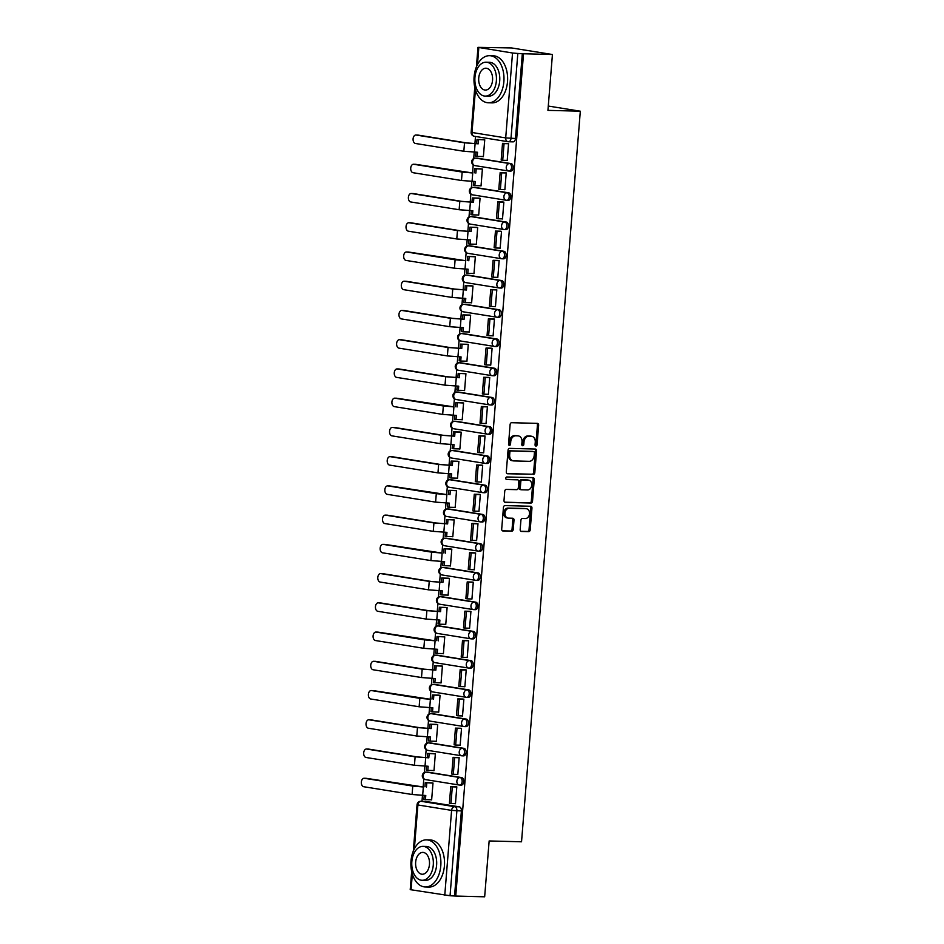 <?xml version="1.0" encoding="UTF-8"?>
<svg xmlns="http://www.w3.org/2000/svg" width="944" height="944" viewBox="0 0 944 944"><rect width="100%" height="100%" fill="white"/><g stroke="black" fill="none" stroke-linecap="round" stroke-linejoin="round"><path stroke-width="1.42" d="M535.956 446.064A1.298 0.991 99.1 0 0 537.053 444.801L538.635 425.248A1.853 1.416 99.1 0 0 537.348 423.372L511.683 422.711A1.853 1.416 99.1 0 0 510.114 424.517L508.545 444.058A1.298 0.991 99.1 0 0 510.539 444.117L510.739 441.58A5.924 4.543 99.1 0 1 515.778 435.809L517.914 435.868A5.924 4.543 99.1 0 1 518.386 435.916A5.924 4.543 99.1 0 1 522.008 441.875L521.796 444.4A1.298 0.991 99.1 0 0 523.802 444.459L524.003 441.922A5.924 4.543 99.1 0 1 529.041 436.152L531.177 436.211A5.924 4.543 99.1 0 1 531.637 436.258A5.924 4.543 99.1 0 1 535.26 442.217L535.059 444.742A1.298 0.991 99.1 0 0 535.956 446.064M535.295 445.698A1.298 0.991 99.1 0 0 535.862 444.6L537.443 425.06A1.853 1.416 99.1 0 0 536.735 423.36M508.781 445.013A1.298 0.991 99.1 0 0 509.347 443.916L509.548 441.391L510.739 441.58M522.044 445.356A1.298 0.991 99.1 0 0 522.61 444.258L522.811 441.733L524.003 441.922M459.87 785.054L461.061 785.089A3.764 2.395 -88.5 0 0 461.262 785.101A3.764 2.395 -88.5 0 0 463.752 781.561A3.764 2.395 -88.5 0 0 461.663 777.585L427.962 772.168A3.764 2.395 -88.5 0 0 427.75 772.145A3.764 2.395 -88.5 0 0 427.549 772.157M462.218 755.814L463.41 755.849A3.764 2.395 -88.5 0 0 463.61 755.873A3.764 2.395 -88.5 0 0 466.1 752.321A3.764 2.395 -88.5 0 0 464.011 748.356L430.311 742.928A3.764 2.395 -88.5 0 0 430.11 742.916A3.764 2.395 -88.5 0 0 429.898 742.916M464.578 726.585L465.77 726.609A3.764 2.395 -88.5 0 0 465.97 726.632A3.764 2.395 -88.5 0 0 468.46 723.08A3.764 2.395 -88.5 0 0 466.371 719.116L432.671 713.688A3.764 2.395 -88.5 0 0 432.458 713.676A3.764 2.395 -88.5 0 0 432.258 713.676M466.926 697.345L468.118 697.368A3.764 2.395 -88.5 0 0 468.318 697.392A3.764 2.395 -88.5 0 0 470.808 693.852A3.764 2.395 -88.5 0 0 468.72 689.875L435.019 684.459A3.764 2.395 -88.5 0 0 434.818 684.435A3.764 2.395 -88.5 0 0 434.606 684.447M469.286 668.104L470.466 668.14A3.764 2.395 -88.5 0 0 470.678 668.151A3.764 2.395 -88.5 0 0 473.168 664.611A3.764 2.395 -88.5 0 0 471.068 660.635L437.367 655.219A3.764 2.395 -88.5 0 0 437.166 655.195A3.764 2.395 -88.5 0 0 436.966 655.207M471.634 638.864L472.826 638.899A3.764 2.395 -88.5 0 0 473.027 638.911A3.764 2.395 -88.5 0 0 475.516 635.371A3.764 2.395 -88.5 0 0 473.428 631.394L439.727 625.978A3.764 2.395 -88.5 0 0 439.515 625.955A3.764 2.395 -88.5 0 0 439.314 625.966M473.982 609.623L475.174 609.659A3.764 2.395 -88.5 0 0 475.375 609.682A3.764 2.395 -88.5 0 0 477.865 606.131A3.764 2.395 -88.5 0 0 475.776 602.166L442.075 596.738A3.764 2.395 -88.5 0 0 441.875 596.714A3.764 2.395 -88.5 0 0 441.662 596.726M476.342 580.395L477.522 580.418A3.764 2.395 -88.5 0 0 477.735 580.442A3.764 2.395 -88.5 0 0 480.225 576.89A3.764 2.395 -88.5 0 0 478.124 572.925L444.423 567.497A3.764 2.395 -88.5 0 0 444.223 567.486A3.764 2.395 -88.5 0 0 444.022 567.486M478.691 551.154L479.882 551.178A3.764 2.395 -88.5 0 0 480.083 551.202A3.764 2.395 -88.5 0 0 482.573 547.662A3.764 2.395 -88.5 0 0 480.484 543.685L446.783 538.257A3.764 2.395 -88.5 0 0 446.571 538.245A3.764 2.395 -88.5 0 0 446.37 538.257M481.039 521.914L482.231 521.949A3.764 2.395 -88.5 0 0 482.431 521.961A3.764 2.395 -88.5 0 0 484.921 518.421A3.764 2.395 -88.5 0 0 482.832 514.445L449.132 509.028A3.764 2.395 -88.5 0 0 448.931 509.005A3.764 2.395 -88.5 0 0 448.719 509.017M483.399 492.674L484.579 492.709A3.764 2.395 -88.5 0 0 484.791 492.721A3.764 2.395 -88.5 0 0 487.281 489.181A3.764 2.395 -88.5 0 0 485.192 485.204L451.48 479.788A3.764 2.395 -88.5 0 0 451.279 479.764A3.764 2.395 -88.5 0 0 451.079 479.776M485.747 463.433L486.939 463.469A3.764 2.395 -88.5 0 0 487.139 463.492A3.764 2.395 -88.5 0 0 489.629 459.94A3.764 2.395 -88.5 0 0 487.541 455.976L453.84 450.548A3.764 2.395 -88.5 0 0 453.627 450.524A3.764 2.395 -88.5 0 0 453.427 450.536M488.095 434.193L489.287 434.228A3.764 2.395 -88.5 0 0 489.488 434.252A3.764 2.395 -88.5 0 0 491.977 430.7A3.764 2.395 -88.5 0 0 489.889 426.735L456.188 421.307A3.764 2.395 -88.5 0 0 455.987 421.295A3.764 2.395 -88.5 0 0 455.775 421.295M490.455 404.964L491.635 404.988A3.764 2.395 -88.5 0 0 491.848 405.011A3.764 2.395 -88.5 0 0 494.337 401.46A3.764 2.395 -88.5 0 0 492.249 397.495L458.536 392.067A3.764 2.395 -88.5 0 0 458.336 392.055A3.764 2.395 -88.5 0 0 458.135 392.067M492.803 375.724L493.995 375.747A3.764 2.395 -88.5 0 0 494.196 375.771A3.764 2.395 -88.5 0 0 496.686 372.231A3.764 2.395 -88.5 0 0 494.597 368.254L460.896 362.838A3.764 2.395 -88.5 0 0 460.696 362.815A3.764 2.395 -88.5 0 0 460.483 362.826M495.152 346.483L496.343 346.519A3.764 2.395 -88.5 0 0 496.556 346.531A3.764 2.395 -88.5 0 0 499.046 342.991A3.764 2.395 -88.5 0 0 496.945 339.014L463.244 333.598A3.764 2.395 -88.5 0 0 463.044 333.574A3.764 2.395 -88.5 0 0 462.831 333.586M497.512 317.243L498.703 317.278A3.764 2.395 -88.5 0 0 498.904 317.29A3.764 2.395 -88.5 0 0 501.394 313.75A3.764 2.395 -88.5 0 0 499.305 309.785L465.604 304.357A3.764 2.395 -88.5 0 0 465.392 304.334A3.764 2.395 -88.5 0 0 465.191 304.346M499.86 288.003L501.052 288.038A3.764 2.395 -88.5 0 0 501.252 288.062A3.764 2.395 -88.5 0 0 503.742 284.51A3.764 2.395 -88.5 0 0 501.653 280.545L467.953 275.117A3.764 2.395 -88.5 0 0 467.752 275.105A3.764 2.395 -88.5 0 0 467.54 275.105M502.22 258.774L503.4 258.798A3.764 2.395 -88.5 0 0 503.612 258.821A3.764 2.395 -88.5 0 0 506.102 255.269A3.764 2.395 -88.5 0 0 504.002 251.305L470.301 245.877A3.764 2.395 -88.5 0 0 470.1 245.865A3.764 2.395 -88.5 0 0 469.9 245.877M504.568 229.534L505.76 229.557A3.764 2.395 -88.5 0 0 505.96 229.581A3.764 2.395 -88.5 0 0 508.45 226.041A3.764 2.395 -88.5 0 0 506.362 222.064L472.661 216.648A3.764 2.395 -88.5 0 0 472.448 216.624A3.764 2.395 -88.5 0 0 472.248 216.636M506.916 200.293L508.108 200.329A3.764 2.395 -88.5 0 0 508.309 200.34A3.764 2.395 -88.5 0 0 510.798 196.8A3.764 2.395 -88.5 0 0 508.71 192.824L475.009 187.408A3.764 2.395 -88.5 0 0 474.808 187.384A3.764 2.395 -88.5 0 0 474.596 187.396M509.276 171.053L510.456 171.088A3.764 2.395 -88.5 0 0 510.669 171.1A3.764 2.395 -88.5 0 0 513.158 167.56A3.764 2.395 -88.5 0 0 511.058 163.595L477.357 158.167A3.764 2.395 -88.5 0 0 477.157 158.144A3.764 2.395 -88.5 0 0 476.956 158.155M520.168 529.572A1.853 1.416 99.1 0 0 521.442 531.448L528.64 531.637A1.853 1.416 99.1 0 0 530.209 529.832L531.956 508.132A1.853 1.416 99.1 0 0 530.681 506.255L505.016 505.595A1.853 1.416 99.1 0 0 503.447 507.388L501.701 529.1A1.853 1.416 99.1 0 0 502.975 530.976L511.672 531.201A1.853 1.416 99.1 0 0 513.253 529.395L513.996 520.109A1.853 1.416 99.1 0 0 512.722 518.232L508.403 518.126A4.944 3.8 99.1 0 1 508.014 518.079A4.944 3.8 99.1 0 1 505.016 512.852A4.944 3.8 99.1 0 1 509.194 508.273L526.091 508.71A4.944 3.8 99.1 0 1 526.481 508.745A4.944 3.8 99.1 0 1 529.49 513.984A4.944 3.8 99.1 0 1 525.301 518.551L522.48 518.48A1.853 1.416 99.1 0 0 520.911 520.286L520.168 529.572M475.434 89.833L472 132.49L505.701 137.907L512.533 53.006L477.983 47.353L511.577 47.943L552.429 54.516L547.933 110.365L580.324 111.203L521.536 841.788L489.145 840.951L484.661 896.8L455.751 896.057L523.519 53.773L517.819 53.466L510.999 138.367A3.764 2.395 91.5 0 1 508.509 141.753A3.764 2.395 91.5 0 1 508.309 141.73A3.764 2.891 99.1 0 1 508.014 141.706A3.764 3.764 0 0 0 508.509 141.753L513.017 141.871A3.764 2.395 91.5 0 1 512.816 141.848L508.722 141.742M552.429 54.516L523.519 53.773M533.242 474.431A1.853 1.416 99.1 0 0 534.823 472.625L536.57 450.913A1.853 1.416 99.1 0 0 535.283 449.037L509.618 448.376A1.853 1.416 99.1 0 0 508.049 450.182L506.303 471.882A1.853 1.416 99.1 0 0 507.577 473.758L532.05 474.23A1.853 1.416 99.1 0 0 533.631 472.437L535.378 450.725A1.853 1.416 99.1 0 0 534.67 449.025M534.269 479.517L532.522 501.229A1.853 1.416 99.1 0 1 530.941 503.034L505.276 502.373A1.853 1.416 99.1 0 1 504.002 500.497L504.745 491.199A1.853 1.416 99.1 0 1 506.326 489.405L516.734 489.665A1.853 1.416 99.1 0 0 518.303 487.871L518.799 481.7A1.853 1.416 99.1 0 0 517.524 479.823L506.692 479.552A1.298 0.991 99.1 0 1 506.893 476.968L532.982 477.64A1.853 1.416 99.1 0 1 534.269 479.517L533.077 479.328L531.33 501.04L532.522 501.229M425.201 801.397A3.764 2.395 91.5 0 1 425.402 801.385A3.764 2.395 91.5 0 1 425.602 801.409L459.315 806.825L454.807 806.707A3.764 2.395 91.5 0 1 456.884 810.849L450.052 895.75L410.215 889.637L411.678 871.465M475.493 136.467L474.915 143.535M474.23 152.173L473.711 158.533M473.204 164.893L472.566 172.776M471.87 181.413L471.363 187.773M470.844 194.134L470.218 202.004M469.522 210.654L469.003 217.014M468.495 223.362L467.858 231.245M467.162 239.894L466.655 246.254M466.147 252.603L465.51 260.485M464.814 269.123L464.306 275.495M463.787 281.843L463.162 289.725M462.466 298.363L461.946 304.723M461.439 311.083L460.802 318.966M460.106 327.603L459.598 333.964M459.091 340.324L458.454 348.194M457.757 356.844L457.25 363.204M456.731 369.552L456.105 377.435M455.409 386.084L454.89 392.444M454.383 398.793L453.745 406.675M453.049 415.313L452.542 421.685M452.034 428.033L451.397 435.916M450.701 444.553L450.194 450.913M449.674 457.274L449.037 465.156M448.353 473.794L447.834 480.154M447.326 486.514L446.689 494.385M445.993 503.034L445.485 509.394M444.966 515.743L444.341 523.625M443.645 532.274L443.125 538.635M442.618 544.983L441.981 552.865M441.285 561.503L440.777 567.875M440.27 574.223L439.633 582.106M438.936 590.743L438.429 597.104M437.91 603.464L437.284 611.346M436.588 619.984L436.069 626.344M435.562 632.704L434.924 640.575M434.228 649.224L433.721 655.584M433.213 661.933L432.576 669.815M431.88 678.465L431.373 684.825M430.853 691.173L430.228 699.056M429.532 707.693L429.013 714.065M428.505 720.414L427.868 728.296M427.172 736.934L426.664 743.294M426.157 749.654L425.52 757.536M424.824 766.174L424.316 772.534M423.797 778.894L423.172 786.765M422.475 795.414L421.992 801.303M455.751 896.057L450.052 895.75M512.533 53.006L517.819 53.466M482.455 156.515L483.387 156.669L484.744 139.806L482.95 139.606M506.515 160.386L507.211 160.504L508.568 143.63L506.775 143.476M504.167 189.626L504.863 189.744L506.22 172.87L504.415 172.705M480.107 185.756L481.039 185.909L482.396 169.035L480.602 168.846M501.807 218.866L502.503 218.973L503.86 202.11L502.066 201.945M477.758 214.996L478.691 215.149L480.048 198.275L478.254 198.087M499.459 248.107L500.155 248.213L501.512 231.351L499.718 231.186M475.398 244.236L476.331 244.39L477.688 227.516L475.894 227.327M497.11 277.347L497.807 277.453L499.164 260.591L497.358 260.426M473.05 273.477L473.982 273.618L475.339 256.756L473.546 256.556M494.75 306.576L495.447 306.694L496.804 289.82L495.01 289.666M470.702 302.705L471.634 302.859L472.991 285.997L471.198 285.796M492.402 335.816L493.098 335.934L494.455 319.06L492.662 318.895M468.342 331.946L469.274 332.099L470.631 315.225L468.838 315.036M490.054 365.057L490.738 365.163L492.095 348.301L490.302 348.135M465.994 361.186L466.926 361.34L468.283 344.466L466.489 344.277M487.694 394.297L488.39 394.403L489.747 377.541L487.954 377.376M463.634 390.427L464.578 390.58L465.935 373.706L464.141 373.517M485.346 423.537L486.042 423.644L487.399 406.781L485.594 406.616M461.286 419.667L462.218 419.809L463.575 402.946L461.781 402.746M482.986 452.766L483.682 452.884L485.039 436.01L483.245 435.857M458.937 448.896L459.87 449.049L461.227 432.187L459.433 431.986M480.638 482.006L481.334 482.124L482.691 465.25L480.897 465.085M456.577 478.136L457.521 478.289L458.878 461.415L457.085 461.227M478.289 511.247L478.986 511.353L480.343 494.491L478.537 494.326M454.229 507.376L455.161 507.53L456.518 490.656L454.725 490.467M475.929 540.487L476.626 540.593L477.983 523.731L476.189 523.566M451.881 536.617L452.813 536.77L454.17 519.896L452.377 519.707M473.581 569.728L474.277 569.834L475.634 552.972L473.841 552.806M449.521 565.857L450.453 565.999L451.81 549.137L450.017 548.936M471.233 598.956L471.929 599.074L473.286 582.2L471.481 582.047M447.173 595.086L448.105 595.239L449.462 578.377L447.668 578.176M468.873 628.197L469.569 628.315L470.926 611.441L469.133 611.287M444.825 624.326L445.757 624.48L447.114 607.606L445.32 607.417M466.525 657.437L467.221 657.555L468.578 640.681L466.784 640.516M442.465 653.567L443.397 653.72L444.754 636.846L442.96 636.657M464.177 686.677L464.861 686.784L466.218 669.921L464.424 669.756M440.116 682.807L441.049 682.96L442.406 666.086L440.612 665.898M461.817 715.918L462.513 716.024L463.87 699.162L462.076 698.997M437.768 712.047L438.7 712.189L440.057 695.327L438.264 695.126M459.468 745.146L460.165 745.264L461.522 728.39L459.728 728.237M435.408 741.276L436.34 741.429L437.697 724.567L435.904 724.367M457.108 774.387L457.805 774.505L459.162 757.631L457.368 757.477M433.06 770.516L433.992 770.67L435.349 753.796L433.556 753.607M454.76 803.627L455.456 803.745L456.813 786.871L455.02 786.706M430.7 799.757L431.644 799.91L433.001 783.036L431.207 782.847M580.324 111.203L548.275 106.047M454.56 895.868L461.392 810.955A3.764 2.395 -88.5 0 0 459.315 806.825M522.327 53.584L515.495 138.485A3.764 2.395 91.5 0 1 513.017 141.871M531.637 436.258L530.445 436.057A5.924 4.543 99.1 0 0 529.985 436.022L531.177 436.211M522.811 441.733A5.924 4.543 99.1 0 1 527.849 435.963L529.985 436.022M518.386 435.916L517.194 435.715A5.924 4.543 99.1 0 0 516.722 435.68L517.914 435.868M509.548 441.391A5.924 4.543 99.1 0 1 514.586 435.621L516.722 435.68M507.011 473.593L532.05 474.23M534.41 452.884A1.298 0.991 99.1 0 0 533.513 451.574L510.987 450.996A1.298 0.991 99.1 0 0 509.878 452.259L509.666 454.925A5.924 4.543 99.1 0 0 513.288 460.884A5.924 4.543 99.1 0 0 513.76 460.92L529.159 461.321A5.924 4.543 99.1 0 0 534.186 455.551L534.41 452.884M532.522 451.409A1.298 0.991 99.1 0 0 532.322 451.385L533.513 451.574M513.288 460.884L512.096 460.696A5.924 4.543 99.1 0 1 508.474 454.725L508.686 452.058A1.298 0.991 99.1 0 1 509.795 450.795L532.322 451.385M504.71 502.196L529.749 502.845A1.853 1.416 99.1 0 0 531.33 501.04M516.616 479.682A1.853 1.416 99.1 0 0 516.333 479.635L506.22 479.375M527.531 489.948A4.944 3.8 99.1 0 0 531.72 485.381A4.944 3.8 99.1 0 0 528.711 480.142A4.944 3.8 99.1 0 0 528.321 480.107L522.374 479.953A1.853 1.416 99.1 0 0 520.793 481.759L520.297 487.918A1.853 1.416 99.1 0 0 521.584 489.794L527.531 489.948M527.908 480.036A4.944 3.8 99.1 0 0 527.519 479.953A4.944 3.8 99.1 0 0 527.13 479.918L528.321 480.107M521.289 489.747L520.392 489.606A1.853 1.416 99.1 0 1 519.106 487.729L519.601 481.558A1.853 1.416 99.1 0 1 521.182 479.764L527.13 479.918M533.077 479.328A1.853 1.416 99.1 0 0 532.369 477.629M525.678 508.651A4.944 3.8 99.1 0 0 525.289 508.556A4.944 3.8 99.1 0 0 524.899 508.521L526.091 508.71M508.014 518.079L506.822 517.89A4.944 3.8 99.1 0 1 503.825 512.651A4.944 3.8 99.1 0 1 508.002 508.084L524.899 508.521M502.409 530.799L510.48 531.012A1.853 1.416 99.1 0 0 512.061 529.206L512.804 519.92A1.853 1.416 99.1 0 0 512.096 518.221M520.876 531.283L527.448 531.448A1.853 1.416 99.1 0 0 529.029 529.643L530.776 507.943A1.853 1.416 99.1 0 0 530.068 506.232M417.543 135.075A4.236 2.702 91.5 0 1 417.767 135.063A4.236 2.702 91.5 0 1 418.003 135.086L416.115 135.039A4.236 2.702 -88.5 0 0 415.879 135.016A4.236 2.702 -88.5 0 0 413.083 139.004A4.236 2.702 -88.5 0 0 415.431 143.476L463.846 151.264L477.534 152.255L477.204 156.385L483.399 156.539M477.204 156.385L475.658 156.138L475.977 152.22M416.115 135.039L464.519 142.827L478.219 143.83L466.407 142.874L418.003 135.086M476.673 143.582L477.003 139.452L484.744 139.865M483.658 139.629L477.003 139.452M507.719 143.5L502.515 143.358L501.17 160.043L502.715 160.291L504.061 143.606L508.556 143.724M502.715 160.291L507.223 160.409M502.515 143.358L504.061 143.606M478.219 143.83L478.549 139.7M415.183 164.315A4.236 2.702 91.5 0 1 415.419 164.303A4.236 2.702 91.5 0 1 415.643 164.327L413.755 164.28A4.236 2.702 -88.5 0 0 413.531 164.256A4.236 2.702 -88.5 0 0 410.723 168.244A4.236 2.702 -88.5 0 0 413.083 172.717L461.486 180.505L475.186 181.496L474.856 185.626L481.051 185.779M474.856 185.626L473.31 185.378L473.617 181.46M413.755 164.28L462.171 172.068L472.743 172.988L415.643 164.327M474.313 172.811L474.643 168.693L482.396 169.106M481.31 168.87L474.643 168.693M505.359 172.728L500.155 172.599L498.81 189.284L500.367 189.532L501.701 172.846L506.208 172.964M500.367 189.532L504.863 189.65M500.155 172.599L501.701 172.846M475.859 173.059L476.201 168.941M412.835 193.555A4.236 2.702 91.5 0 1 413.059 193.544A4.236 2.702 91.5 0 1 413.295 193.567L411.407 193.52A4.236 2.702 -88.5 0 0 411.171 193.496A4.236 2.702 -88.5 0 0 408.374 197.485A4.236 2.702 -88.5 0 0 410.723 201.957L459.138 209.745L472.838 210.736L472.507 214.854L478.702 215.02M472.507 214.854L470.95 214.607L471.268 210.701M411.407 193.52L459.811 201.308L473.51 202.299L461.699 201.355L413.295 193.567M471.965 202.051L472.295 197.933L480.036 198.334M478.95 198.098L472.295 197.933M503.01 201.969L497.807 201.839L496.461 218.524L498.007 218.772L499.352 202.087L503.86 202.205M498.007 218.772L502.515 218.878M497.807 201.839L499.352 202.087M473.51 202.299L473.841 198.181M410.475 222.796A4.236 2.702 91.5 0 1 410.711 222.784A4.236 2.702 91.5 0 1 410.947 222.808L409.047 222.76A4.236 2.702 -88.5 0 0 408.823 222.737A4.236 2.702 -88.5 0 0 406.026 226.725A4.236 2.702 -88.5 0 0 408.374 231.186L456.79 238.974L470.478 239.977L470.147 244.095L476.342 244.26M470.147 244.095L468.602 243.847L468.92 239.929M409.047 222.76L457.462 230.548L471.162 231.54L459.35 230.596L410.947 222.808M469.616 231.292L469.947 227.174L477.688 227.575M476.602 227.339L469.947 227.174M500.662 231.209L495.447 231.079L494.113 247.753L495.659 248.001L497.004 231.327L501.5 231.445M495.659 248.001L500.167 248.119M495.447 231.079L497.004 231.327M471.162 231.54L471.493 227.421M408.127 252.036A4.236 2.702 91.5 0 1 408.363 252.024A4.236 2.702 91.5 0 1 408.587 252.048L406.699 251.989A4.236 2.702 -88.5 0 0 406.475 251.977A4.236 2.702 -88.5 0 0 403.666 255.966A4.236 2.702 -88.5 0 0 406.026 260.426L454.43 268.214L468.13 269.217L467.799 273.335L473.994 273.5M467.799 273.335L466.253 273.087L466.56 269.17M406.699 251.989L455.114 259.777L465.687 260.697L408.587 252.048M467.256 260.532L467.587 256.402L475.339 256.815M474.254 256.579L467.587 256.402M498.302 260.45L493.098 260.32L491.753 276.993L493.311 277.241L494.644 260.568L499.152 260.674M493.311 277.241L497.807 277.359M493.098 260.32L494.644 260.568M468.802 260.78L469.144 256.65M405.778 281.265A4.236 2.702 91.5 0 1 406.003 281.265A4.236 2.702 91.5 0 1 406.239 281.277L404.351 281.229A4.236 2.702 -88.5 0 0 404.115 281.206A4.236 2.702 -88.5 0 0 401.318 285.194A4.236 2.702 -88.5 0 0 403.666 289.666L452.082 297.454L465.781 298.446L465.439 302.576L471.646 302.729M465.439 302.576L463.893 302.328L464.212 298.41M404.351 281.229L452.754 289.017L466.454 290.02L454.642 289.065L406.239 281.277M464.908 289.773L465.239 285.643L472.979 286.056M471.894 285.82L465.239 285.643M495.954 289.69L490.75 289.548L489.405 306.234L490.951 306.481L492.296 289.796L496.804 289.914M490.951 306.481L495.458 306.599M490.75 289.548L492.296 289.796M466.454 290.02L466.784 285.89M474.1 76.842A23.553 14.998 -88.5 0 0 488.378 102.778A23.553 14.998 -88.5 0 0 503.872 81.632A23.553 14.998 -88.5 0 0 489.594 55.684A23.553 14.998 -88.5 0 0 474.1 76.842M488.378 102.778L492.013 102.872A23.553 14.998 -88.5 0 0 507.506 81.727A23.553 14.998 -88.5 0 0 493.228 55.779L489.594 55.684M486.089 62.198L489.429 62.28A16.957 10.797 91.5 0 1 499.706 80.96A16.957 10.797 91.5 0 1 488.555 96.182L485.216 96.099A16.957 10.797 -88.5 0 0 496.367 80.865A16.957 10.797 -88.5 0 0 486.089 62.198A16.957 10.797 -88.5 0 0 474.938 77.42A16.957 10.797 -88.5 0 0 485.216 96.099M492.556 80.264A10.927 6.962 -88.5 0 0 485.936 68.216A10.927 6.962 -88.5 0 0 478.738 78.033A10.927 6.962 -88.5 0 0 485.369 90.069A10.927 6.962 -88.5 0 0 492.556 80.264M411.006 861.022A23.553 14.998 -88.5 0 0 425.296 886.959A23.553 14.998 -88.5 0 0 440.789 865.813A23.553 14.998 -88.5 0 0 426.511 839.865A23.553 14.998 -88.5 0 0 411.006 861.022M425.296 886.959L428.918 887.053A23.553 14.998 -88.5 0 0 444.412 865.908A23.553 14.998 -88.5 0 0 430.134 839.959L426.511 839.865M422.995 846.379L426.334 846.461A16.957 10.797 91.5 0 1 436.612 865.141A16.957 10.797 91.5 0 1 425.461 880.363L422.121 880.28A16.957 10.797 -88.5 0 0 433.272 865.046A16.957 10.797 -88.5 0 0 422.995 846.379A16.957 10.797 -88.5 0 0 411.844 861.601A16.957 10.797 -88.5 0 0 422.121 880.28M429.461 864.444A10.927 6.962 -88.5 0 0 422.841 852.397A10.927 6.962 -88.5 0 0 415.655 862.214A10.927 6.962 -88.5 0 0 422.275 874.25A10.927 6.962 -88.5 0 0 429.461 864.444M403.418 310.505A4.236 2.702 91.5 0 1 403.654 310.493A4.236 2.702 91.5 0 1 403.879 310.517L401.991 310.47A4.236 2.702 -88.5 0 0 401.766 310.446A4.236 2.702 -88.5 0 0 398.97 314.435A4.236 2.702 -88.5 0 0 401.318 318.907L449.722 326.695L463.421 327.686L463.091 331.816L469.286 331.969M463.091 331.816L461.545 331.568L461.864 327.651M401.991 310.47L450.406 318.258L464.106 319.261L452.294 318.305L403.879 310.517M462.548 319.001L462.89 314.883L470.631 315.296M469.546 315.06L462.89 314.883M493.606 318.93L488.39 318.789L487.057 335.474L488.603 335.722L489.948 319.037L494.444 319.155M488.603 335.722L493.098 335.84M488.39 318.789L489.948 319.037M464.106 319.261L464.436 315.131M401.07 339.746A4.236 2.702 91.5 0 1 401.306 339.734A4.236 2.702 91.5 0 1 401.53 339.757L399.642 339.71A4.236 2.702 -88.5 0 0 399.418 339.687A4.236 2.702 -88.5 0 0 396.61 343.675A4.236 2.702 -88.5 0 0 398.97 348.147L447.373 355.935L461.073 356.926L460.743 361.056L466.938 361.21M460.743 361.056L459.197 360.797L459.504 356.891M399.642 339.71L448.058 347.498L461.746 348.489L449.946 347.545L401.53 339.757M460.2 348.242L460.53 344.123L468.283 344.525M467.197 344.289L460.53 344.123M491.246 348.159L486.042 348.029L484.697 364.714L486.243 364.962L487.588 348.277L492.095 348.395M486.243 364.962L490.75 365.08M486.042 348.029L487.588 348.277M461.746 348.489L462.076 344.371M398.722 368.986A4.236 2.702 91.5 0 1 398.946 368.974A4.236 2.702 91.5 0 1 399.182 368.998L397.294 368.951A4.236 2.702 -88.5 0 0 397.058 368.927A4.236 2.702 -88.5 0 0 394.262 372.915A4.236 2.702 -88.5 0 0 396.61 377.376L445.025 385.164L458.713 386.167L458.383 390.285L464.578 390.45M458.383 390.285L456.837 390.037L457.156 386.12M397.294 368.951L445.698 376.739L459.398 377.73L447.586 376.786L399.182 368.998M457.852 377.482L458.182 373.364L465.923 373.765M464.837 373.529L458.182 373.364M488.898 377.399L483.694 377.27L482.349 393.943L483.894 394.191L485.24 377.517L489.735 377.635M483.894 394.191L488.402 394.309M483.694 377.27L485.24 377.517M459.398 377.73L459.728 373.612M396.362 398.226A4.236 2.702 91.5 0 1 396.598 398.215A4.236 2.702 91.5 0 1 396.822 398.238L394.934 398.179A4.236 2.702 -88.5 0 0 394.71 398.167A4.236 2.702 -88.5 0 0 391.902 402.156A4.236 2.702 -88.5 0 0 394.262 406.616L442.665 414.404L456.365 415.407L456.035 419.525L462.23 419.691M456.035 419.525L454.489 419.278L454.796 415.36M394.934 398.179L443.35 405.967L453.922 406.888L396.822 398.238M455.492 406.722L455.834 402.592L463.575 403.005M462.489 402.769L455.834 402.592M486.538 406.64L481.334 406.51L480 423.183L481.546 423.431L482.88 406.758L487.387 406.876M481.546 423.431L486.042 423.549M481.334 406.51L482.88 406.758M457.049 406.97L457.38 402.84M394.014 427.455A4.236 2.702 91.5 0 1 394.25 427.455A4.236 2.702 91.5 0 1 394.474 427.467L392.586 427.42A4.236 2.702 -88.5 0 0 392.35 427.396A4.236 2.702 -88.5 0 0 389.553 431.384A4.236 2.702 -88.5 0 0 391.902 435.857L440.317 443.645L454.017 444.636L453.686 448.766L459.881 448.919M453.686 448.766L452.129 448.518L452.447 444.6M392.586 427.42L441.001 435.208L454.689 436.211L442.889 435.255L394.474 427.467M453.144 435.963L453.474 431.833L461.215 432.246M460.129 432.01L453.474 431.833M484.189 435.88L478.986 435.739L477.64 452.424L479.186 452.672L480.531 435.986L485.039 436.104M479.186 452.672L483.694 452.79M478.986 435.739L480.531 435.986M454.689 436.211L455.02 432.081M391.666 456.695A4.236 2.702 91.5 0 1 391.89 456.684A4.236 2.702 91.5 0 1 392.126 456.707L390.238 456.66A4.236 2.702 -88.5 0 0 390.002 456.636A4.236 2.702 -88.5 0 0 387.205 460.625A4.236 2.702 -88.5 0 0 389.553 465.097L437.969 472.885L451.657 473.876L451.326 478.006L457.521 478.16M451.326 478.006L449.781 477.758L450.099 473.841M390.238 456.66L438.641 464.448L452.341 465.451L440.529 464.495L392.126 456.707M450.795 465.191L451.126 461.073L458.867 461.486M457.781 461.25L451.126 461.073M481.841 465.121L476.637 464.979L475.292 481.664L476.838 481.912L478.183 465.227L482.679 465.345M476.838 481.912L481.346 482.03M476.637 464.979L478.183 465.227M452.341 465.451L452.672 461.321M389.306 485.936A4.236 2.702 91.5 0 1 389.542 485.924A4.236 2.702 91.5 0 1 389.766 485.948L387.878 485.9A4.236 2.702 -88.5 0 0 387.654 485.877A4.236 2.702 -88.5 0 0 384.845 489.865A4.236 2.702 -88.5 0 0 387.205 494.337L435.609 502.125L449.309 503.117L448.978 507.247L455.173 507.4M448.978 507.247L447.432 506.987L447.739 503.081M387.878 485.9L436.293 493.688L446.866 494.609L389.766 485.948M448.435 494.432L448.766 490.314L456.518 490.715M455.433 490.479L448.766 490.314M479.481 494.349L474.277 494.219L472.932 510.905L474.49 511.152L475.823 494.467L480.331 494.585M474.49 511.152L478.986 511.27M474.277 494.219L475.823 494.467M449.993 494.68L450.323 490.561M386.957 515.176A4.236 2.702 91.5 0 1 387.182 515.164A4.236 2.702 91.5 0 1 387.418 515.188L385.53 515.141A4.236 2.702 -88.5 0 0 385.294 515.117A4.236 2.702 -88.5 0 0 382.497 519.106A4.236 2.702 -88.5 0 0 384.845 523.566L433.261 531.354L446.96 532.357L446.63 536.475L452.825 536.64M446.63 536.475L445.072 536.227L445.391 532.31M385.53 515.141L433.933 522.929L447.633 523.92L435.821 522.976L387.418 515.188M446.087 523.672L446.418 519.554L454.158 519.955M453.073 519.719L446.418 519.554M477.133 523.59L471.929 523.46L470.584 540.133L472.13 540.381L473.475 523.708L477.983 523.826M472.13 540.381L476.637 540.499M471.929 523.46L473.475 523.708M447.633 523.92L447.963 519.802M384.609 544.417A4.236 2.702 91.5 0 1 384.833 544.405A4.236 2.702 91.5 0 1 385.069 544.428L383.181 544.369A4.236 2.702 -88.5 0 0 382.945 544.358A4.236 2.702 -88.5 0 0 380.149 548.346A4.236 2.702 -88.5 0 0 382.497 552.806L430.912 560.594L444.6 561.597L444.27 565.716L450.465 565.881M444.27 565.716L442.724 565.468L443.043 561.55M383.181 544.369L431.585 552.157L442.158 553.078L385.069 544.428M443.739 552.913L444.069 548.783L451.81 549.196M450.725 548.96L444.069 548.783M474.785 552.83L469.569 552.7L468.236 569.374L469.782 569.621L471.127 552.948L475.623 553.066M469.782 569.621L474.289 569.739M469.569 552.7L471.127 552.948M445.285 553.16L445.615 549.042M382.249 573.645A4.236 2.702 91.5 0 1 382.485 573.645A4.236 2.702 91.5 0 1 382.709 573.657L380.821 573.61A4.236 2.702 -88.5 0 0 380.597 573.586A4.236 2.702 -88.5 0 0 377.789 577.575A4.236 2.702 -88.5 0 0 380.149 582.047L428.552 589.835L442.252 590.838L441.922 594.956L448.117 595.121M441.922 594.956L440.376 594.708L440.683 590.791M380.821 573.61L429.237 581.398L442.925 582.401L431.125 581.445L382.709 573.657M441.379 582.153L441.709 578.023L449.462 578.436M448.376 578.2L441.709 578.023M472.425 582.07L467.221 581.929L465.876 598.614L467.433 598.862L468.767 582.177L473.274 582.295M467.433 598.862L471.929 598.98M467.221 581.929L468.767 582.177M442.925 582.401L443.267 578.271M379.901 602.886A4.236 2.702 91.5 0 1 380.125 602.874A4.236 2.702 91.5 0 1 380.361 602.897L378.473 602.85A4.236 2.702 -88.5 0 0 378.237 602.827A4.236 2.702 -88.5 0 0 375.441 606.815A4.236 2.702 -88.5 0 0 377.789 611.287L426.204 619.075L439.904 620.066L439.562 624.196L445.769 624.35M439.562 624.196L438.016 623.949L438.335 620.031M378.473 602.85L426.877 610.638L440.577 611.641L428.765 610.685L380.361 602.897M439.031 611.382L439.361 607.263L447.102 607.676M446.016 607.44L439.361 607.263M470.077 611.311L464.873 611.169L463.528 627.854L465.073 628.102L466.419 611.417L470.926 611.535M465.073 628.102L469.581 628.22M464.873 611.169L466.419 611.417M440.577 611.641L440.907 607.511M377.541 632.126A4.236 2.702 91.5 0 1 377.777 632.114A4.236 2.702 91.5 0 1 378.001 632.138L376.113 632.091A4.236 2.702 -88.5 0 0 375.889 632.067A4.236 2.702 -88.5 0 0 373.092 636.055A4.236 2.702 -88.5 0 0 375.441 640.528L423.844 648.316L437.544 649.307L437.214 653.437L443.409 653.59M437.214 653.437L435.668 653.177L435.986 649.271M376.113 632.091L424.529 639.879L435.101 640.799L378.001 632.138M436.683 640.622L437.013 636.504L444.754 636.905M443.668 636.669L437.013 636.504M467.728 640.539L462.513 640.41L461.179 657.095L462.725 657.343L464.07 640.657L468.566 640.775M462.725 657.343L467.221 657.461M462.513 640.41L464.07 640.657M438.228 640.87L438.559 636.752M375.193 661.366A4.236 2.702 91.5 0 1 375.429 661.355A4.236 2.702 91.5 0 1 375.653 661.378L373.765 661.331A4.236 2.702 -88.5 0 0 373.541 661.307A4.236 2.702 -88.5 0 0 370.732 665.296A4.236 2.702 -88.5 0 0 373.092 669.756L421.496 677.544L435.196 678.547L434.865 682.665L441.06 682.831M434.865 682.665L433.32 682.418L433.626 678.512M373.765 661.331L422.18 669.119L435.868 670.11L424.068 669.166L375.653 661.378M434.323 669.862L434.653 665.744L442.406 666.145M441.32 665.909L434.653 665.744M465.368 669.78L460.165 669.65L458.819 686.323L460.377 686.583L461.71 669.898L466.218 670.016M460.377 686.583L464.873 686.689M460.165 669.65L461.71 669.898M435.868 670.11L436.199 665.992M372.845 690.607A4.236 2.702 91.5 0 1 373.069 690.595A4.236 2.702 91.5 0 1 373.305 690.619L371.417 690.56A4.236 2.702 -88.5 0 0 371.181 690.548A4.236 2.702 -88.5 0 0 368.384 694.536A4.236 2.702 -88.5 0 0 370.732 698.997L419.148 706.785L432.848 707.788L432.505 711.906L438.712 712.071M432.505 711.906L430.96 711.658L431.278 707.74M371.417 690.56L419.82 698.348L430.393 699.268L373.305 690.619M431.974 699.103L432.305 694.973L440.046 695.386M438.96 695.15L432.305 694.973M463.02 699.02L457.816 698.89L456.471 715.564L458.017 715.812L459.362 699.138L463.858 699.256M458.017 715.812L462.525 715.93M457.816 698.89L459.362 699.138M433.52 699.351L433.851 695.232M370.485 719.835A4.236 2.702 91.5 0 1 370.721 719.835A4.236 2.702 91.5 0 1 370.945 719.847L369.057 719.8A4.236 2.702 -88.5 0 0 368.833 719.776A4.236 2.702 -88.5 0 0 366.036 723.765A4.236 2.702 -88.5 0 0 368.384 728.237L416.788 736.025L430.488 737.028L430.157 741.146L436.352 741.311M430.157 741.146L428.611 740.898L428.93 736.981M369.057 719.8L417.472 727.588L431.172 728.591L419.36 727.635L370.945 719.847M429.614 728.343L429.957 724.213L437.697 724.626M436.612 724.39L429.957 724.213M460.66 728.261L455.456 728.119L454.123 744.804L455.669 745.052L457.014 728.379L461.51 728.485M455.669 745.052L460.165 745.17M455.456 728.119L457.014 728.379M431.172 728.591L431.502 724.461M368.136 749.076A4.236 2.702 91.5 0 1 368.372 749.064A4.236 2.702 91.5 0 1 368.597 749.088L366.709 749.04A4.236 2.702 -88.5 0 0 366.484 749.017A4.236 2.702 -88.5 0 0 363.676 753.005A4.236 2.702 -88.5 0 0 366.036 757.477L414.44 765.265L428.139 766.257L427.809 770.387L434.004 770.54M427.809 770.387L426.251 770.139L426.57 766.221M366.709 749.04L415.124 756.828L428.812 757.831L417.012 756.876L368.597 749.088M427.266 757.572L427.597 753.454L435.349 753.867M434.252 753.631L427.597 753.454M458.312 757.501L453.108 757.359L451.763 774.045L453.309 774.292L454.654 757.607L459.162 757.725M453.309 774.292L457.816 774.41M453.108 757.359L454.654 757.607M428.812 757.831L429.142 753.701M365.788 778.316A4.236 2.702 91.5 0 1 366.012 778.304A4.236 2.702 91.5 0 1 366.248 778.328L364.36 778.281A4.236 2.702 -88.5 0 0 364.124 778.257A4.236 2.702 -88.5 0 0 361.328 782.246A4.236 2.702 -88.5 0 0 363.676 786.718L412.091 794.506L425.779 795.497L425.449 799.627L431.644 799.78M425.449 799.627L423.903 799.367L424.222 795.462M364.36 778.281L412.764 786.069L423.337 786.989L366.248 778.328M424.918 786.812L425.248 782.694L432.989 783.107M431.904 782.859L425.248 782.694M455.964 786.73L450.76 786.6L449.415 803.285L450.961 803.533L452.306 786.848L456.802 786.966M450.961 803.533L455.468 803.651M450.76 786.6L452.306 786.848M426.464 787.06L426.794 782.942M535.862 444.6L537.053 444.801M509.347 443.916L510.539 444.117M522.61 444.258L523.802 444.459M427.75 772.145L426.157 772.109A3.764 2.395 91.5 0 1 426.358 772.121L460.07 777.549A3.764 2.395 91.5 0 1 462.159 781.514A3.764 2.395 91.5 0 1 459.669 785.066A3.764 2.395 91.5 0 1 459.457 785.042A3.764 2.891 -80.9 0 1 459.162 785.019A3.764 2.891 -80.9 0 1 456.861 781.219A3.764 2.891 -80.9 0 1 460.07 777.549L461.663 777.585M427.962 772.168L426.358 772.121A3.764 2.891 99.1 0 0 423.16 775.803A3.764 2.891 -80.9 0 0 425.461 779.591A3.764 2.891 -80.9 0 0 425.756 779.626M430.11 742.916L428.505 742.869A3.764 2.395 91.5 0 1 428.718 742.893L462.418 748.309A3.764 2.395 91.5 0 1 464.507 752.285A3.764 2.395 91.5 0 1 462.017 755.825A3.764 2.395 91.5 0 1 461.817 755.802A3.764 2.891 -80.9 0 1 461.522 755.778A3.764 2.891 -80.9 0 1 459.209 751.979A3.764 2.891 -80.9 0 1 462.418 748.309L464.011 748.356M430.311 742.928L428.718 742.893A3.764 2.891 99.1 0 0 425.508 746.562A3.764 2.891 -80.9 0 0 427.809 750.362A3.764 2.891 -80.9 0 0 428.116 750.386M432.458 713.676L430.865 713.629A3.764 2.395 91.5 0 1 431.066 713.652L464.767 719.068A3.764 2.395 91.5 0 1 466.855 723.045A3.764 2.395 91.5 0 1 464.365 726.585A3.764 2.395 91.5 0 1 464.165 726.573A3.764 2.891 -80.9 0 1 463.87 726.538A3.764 2.891 -80.9 0 1 461.557 722.75A3.764 2.891 -80.9 0 1 464.767 719.068L466.371 719.116M432.671 713.688L431.066 713.652A3.764 2.891 99.1 0 0 427.856 717.322A3.764 2.891 -80.9 0 0 430.169 721.122A3.764 2.891 -80.9 0 0 430.464 721.145M434.818 684.435L433.213 684.388A3.764 2.395 91.5 0 1 433.414 684.412L467.127 689.84A3.764 2.395 91.5 0 1 469.215 693.805A3.764 2.395 91.5 0 1 466.725 697.345A3.764 2.395 91.5 0 1 466.513 697.333A3.764 2.891 -80.9 0 1 466.218 697.309A3.764 2.891 -80.9 0 1 463.917 693.51A3.764 2.891 -80.9 0 1 467.127 689.84L468.72 689.875M435.019 684.459L433.414 684.412A3.764 2.891 99.1 0 0 430.216 688.082A3.764 2.891 -80.9 0 0 432.517 691.881A3.764 2.891 -80.9 0 0 432.812 691.905M437.166 655.195L435.573 655.16A3.764 2.395 91.5 0 1 435.774 655.171L469.475 660.599A3.764 2.395 91.5 0 1 471.563 664.564A3.764 2.395 91.5 0 1 469.074 668.116A3.764 2.395 91.5 0 1 468.873 668.092A3.764 2.891 -80.9 0 1 468.578 668.069A3.764 2.891 -80.9 0 1 466.265 664.269A3.764 2.891 -80.9 0 1 469.475 660.599L471.068 660.635M437.367 655.219L435.774 655.171A3.764 2.891 99.1 0 0 432.564 658.853A3.764 2.891 -80.9 0 0 434.877 662.641A3.764 2.891 -80.9 0 0 435.172 662.676M439.515 625.955L437.922 625.919A3.764 2.395 91.5 0 1 438.122 625.931L471.823 631.359A3.764 2.395 91.5 0 1 473.923 635.324A3.764 2.395 91.5 0 1 471.434 638.876A3.764 2.395 91.5 0 1 471.221 638.852A3.764 2.891 -80.9 0 1 470.926 638.828A3.764 2.891 -80.9 0 1 468.625 635.029A3.764 2.891 -80.9 0 1 471.823 631.359L473.428 631.394M439.727 625.978L438.122 625.931A3.764 2.891 99.1 0 0 434.913 629.613A3.764 2.891 -80.9 0 0 437.225 633.4A3.764 2.891 -80.9 0 0 437.52 633.436M441.875 596.714L440.27 596.679A3.764 2.395 91.5 0 1 440.482 596.702L474.183 602.119A3.764 2.395 91.5 0 1 476.272 606.095A3.764 2.395 91.5 0 1 473.782 609.635A3.764 2.395 91.5 0 1 473.581 609.612A3.764 2.891 -80.9 0 1 473.274 609.588A3.764 2.891 -80.9 0 1 470.973 605.788A3.764 2.891 -80.9 0 1 474.183 602.119L475.776 602.166M442.075 596.738L440.482 596.702A3.764 2.891 99.1 0 0 437.273 600.372A3.764 2.891 -80.9 0 0 439.574 604.172A3.764 2.891 -80.9 0 0 439.869 604.195M444.223 567.486L442.63 567.438A3.764 2.395 91.5 0 1 442.83 567.462L476.531 572.878A3.764 2.395 91.5 0 1 478.62 576.855A3.764 2.395 91.5 0 1 476.13 580.395A3.764 2.395 91.5 0 1 475.929 580.383A3.764 2.891 -80.9 0 1 475.634 580.348A3.764 2.891 -80.9 0 1 473.322 576.56A3.764 2.891 -80.9 0 1 476.531 572.878L478.124 572.925M444.423 567.497L442.83 567.462A3.764 2.891 99.1 0 0 439.621 571.132A3.764 2.891 -80.9 0 0 441.934 574.931A3.764 2.891 -80.9 0 0 442.229 574.955M446.571 538.245L444.978 538.198A3.764 2.395 91.5 0 1 445.179 538.222L478.879 543.638A3.764 2.395 91.5 0 1 480.98 547.614A3.764 2.395 91.5 0 1 478.49 551.154A3.764 2.395 91.5 0 1 478.278 551.143A3.764 2.891 -80.9 0 1 477.983 551.107A3.764 2.891 -80.9 0 1 475.682 547.319A3.764 2.891 -80.9 0 1 478.879 543.638L480.484 543.685M446.783 538.257L445.179 538.222A3.764 2.891 99.1 0 0 441.981 541.891A3.764 2.891 -80.9 0 0 444.282 545.691A3.764 2.891 -80.9 0 0 444.577 545.715M448.931 509.005L447.326 508.969A3.764 2.395 91.5 0 1 447.539 508.981L481.239 514.409A3.764 2.395 91.5 0 1 483.328 518.374A3.764 2.395 91.5 0 1 480.838 521.926A3.764 2.395 91.5 0 1 480.638 521.902A3.764 2.891 -80.9 0 1 480.331 521.879A3.764 2.891 -80.9 0 1 478.03 518.079A3.764 2.891 -80.9 0 1 481.239 514.409L482.832 514.445M449.132 509.028L447.539 508.981A3.764 2.891 99.1 0 0 444.329 512.651A3.764 2.891 -80.9 0 0 446.63 516.451A3.764 2.891 -80.9 0 0 446.925 516.486M451.279 479.764L449.686 479.729A3.764 2.395 91.5 0 1 449.887 479.741L483.588 485.169A3.764 2.395 91.5 0 1 485.676 489.134A3.764 2.395 91.5 0 1 483.186 492.685A3.764 2.395 91.5 0 1 482.986 492.662A3.764 2.891 -80.9 0 1 482.691 492.638A3.764 2.891 -80.9 0 1 480.378 488.839A3.764 2.891 -80.9 0 1 483.588 485.169L485.192 485.204M451.48 479.788L449.887 479.741A3.764 2.891 99.1 0 0 446.677 483.422A3.764 2.891 -80.9 0 0 448.99 487.21A3.764 2.891 -80.9 0 0 449.285 487.246M453.627 450.524L452.034 450.489A3.764 2.395 91.5 0 1 452.235 450.512L485.936 455.928A3.764 2.395 91.5 0 1 488.036 459.905A3.764 2.395 91.5 0 1 485.546 463.445A3.764 2.395 91.5 0 1 485.334 463.421A3.764 2.891 -80.9 0 1 485.039 463.398A3.764 2.891 -80.9 0 1 482.738 459.598A3.764 2.891 -80.9 0 1 485.936 455.928L487.541 455.976M453.84 450.548L452.235 450.512A3.764 2.891 99.1 0 0 449.037 454.182A3.764 2.891 -80.9 0 0 451.338 457.982A3.764 2.891 -80.9 0 0 451.633 458.005M455.987 421.295L454.383 421.248A3.764 2.395 91.5 0 1 454.595 421.272L488.296 426.688A3.764 2.395 91.5 0 1 490.384 430.665A3.764 2.395 91.5 0 1 487.895 434.205A3.764 2.395 91.5 0 1 487.694 434.193A3.764 2.891 -80.9 0 1 487.399 434.157A3.764 2.891 -80.9 0 1 485.086 430.37A3.764 2.891 -80.9 0 1 488.296 426.688L489.889 426.735M456.188 421.307L454.595 421.272A3.764 2.891 99.1 0 0 451.385 424.942A3.764 2.891 -80.9 0 0 453.686 428.741A3.764 2.891 -80.9 0 0 453.993 428.765M458.336 392.055L456.743 392.008A3.764 2.395 91.5 0 1 456.943 392.031L490.644 397.448A3.764 2.395 91.5 0 1 492.733 401.424A3.764 2.395 91.5 0 1 490.243 404.964A3.764 2.395 91.5 0 1 490.042 404.952A3.764 2.891 -80.9 0 1 489.747 404.917A3.764 2.891 -80.9 0 1 487.434 401.129A3.764 2.891 -80.9 0 1 490.644 397.448L492.249 397.495M458.536 392.067L456.943 392.031A3.764 2.891 99.1 0 0 453.734 395.701A3.764 2.891 -80.9 0 0 456.046 399.501A3.764 2.891 -80.9 0 0 456.341 399.524M460.696 362.815L459.091 362.779A3.764 2.395 91.5 0 1 459.291 362.791L493.004 368.219A3.764 2.395 91.5 0 1 495.093 372.184A3.764 2.395 91.5 0 1 492.603 375.736A3.764 2.395 91.5 0 1 492.39 375.712A3.764 2.891 -80.9 0 1 492.095 375.688A3.764 2.891 -80.9 0 1 489.794 371.889A3.764 2.891 -80.9 0 1 493.004 368.219L494.597 368.254M460.896 362.838L459.291 362.791A3.764 2.891 99.1 0 0 456.094 366.461A3.764 2.891 -80.9 0 0 458.395 370.26A3.764 2.891 -80.9 0 0 458.69 370.284M463.044 333.574L461.439 333.539A3.764 2.395 91.5 0 1 461.651 333.551L495.352 338.979A3.764 2.395 91.5 0 1 497.441 342.943A3.764 2.395 91.5 0 1 494.951 346.495A3.764 2.395 91.5 0 1 494.75 346.472A3.764 2.891 -80.9 0 1 494.455 346.448A3.764 2.891 -80.9 0 1 492.143 342.648A3.764 2.891 -80.9 0 1 495.352 338.979L496.945 339.014M463.244 333.598L461.651 333.551A3.764 2.891 99.1 0 0 458.442 337.232A3.764 2.891 -80.9 0 0 460.743 341.02A3.764 2.891 -80.9 0 0 461.05 341.055M465.392 304.334L463.799 304.298A3.764 2.395 91.5 0 1 464 304.322L497.7 309.738A3.764 2.395 91.5 0 1 499.789 313.715A3.764 2.395 91.5 0 1 497.299 317.255A3.764 2.395 91.5 0 1 497.099 317.231A3.764 2.891 -80.9 0 1 496.804 317.208A3.764 2.891 -80.9 0 1 494.503 313.408A3.764 2.891 -80.9 0 1 497.7 309.738L499.305 309.785M465.604 304.357L464 304.322A3.764 2.891 99.1 0 0 460.79 307.992A3.764 2.891 -80.9 0 0 463.103 311.791A3.764 2.891 -80.9 0 0 463.398 311.815M467.752 275.105L466.147 275.058A3.764 2.395 91.5 0 1 466.348 275.082L500.06 280.498A3.764 2.395 91.5 0 1 502.149 284.474A3.764 2.395 91.5 0 1 499.659 288.014A3.764 2.395 91.5 0 1 499.459 288.003A3.764 2.891 -80.9 0 1 499.152 287.967A3.764 2.891 -80.9 0 1 496.851 284.179A3.764 2.891 -80.9 0 1 500.06 280.498L501.653 280.545M467.953 275.117L466.348 275.082A3.764 2.891 99.1 0 0 463.15 278.751A3.764 2.891 -80.9 0 0 465.451 282.551A3.764 2.891 -80.9 0 0 465.746 282.575M470.1 245.865L468.507 245.818A3.764 2.395 91.5 0 1 468.708 245.841L502.409 251.257A3.764 2.395 91.5 0 1 504.497 255.234A3.764 2.395 91.5 0 1 502.007 258.774A3.764 2.395 91.5 0 1 501.807 258.762A3.764 2.891 -80.9 0 1 501.512 258.727A3.764 2.891 -80.9 0 1 499.199 254.939A3.764 2.891 -80.9 0 1 502.409 251.257L504.002 251.305M470.301 245.877L468.708 245.841A3.764 2.891 99.1 0 0 465.498 249.511A3.764 2.891 -80.9 0 0 467.811 253.311A3.764 2.891 -80.9 0 0 468.106 253.334M472.448 216.624L470.855 216.589A3.764 2.395 91.5 0 1 471.056 216.601L504.757 222.029A3.764 2.395 91.5 0 1 506.857 225.994A3.764 2.395 91.5 0 1 504.367 229.545A3.764 2.395 91.5 0 1 504.155 229.522A3.764 2.891 -80.9 0 1 503.86 229.498A3.764 2.891 -80.9 0 1 501.559 225.699A3.764 2.891 -80.9 0 1 504.757 222.029L506.362 222.064M472.661 216.648L471.056 216.601A3.764 2.891 99.1 0 0 467.846 220.271A3.764 2.891 -80.9 0 0 470.159 224.07A3.764 2.891 -80.9 0 0 470.454 224.094M474.808 187.384L473.204 187.349A3.764 2.395 91.5 0 1 473.416 187.36L507.117 192.788A3.764 2.395 91.5 0 1 509.205 196.753A3.764 2.395 91.5 0 1 506.716 200.305A3.764 2.395 91.5 0 1 506.515 200.281A3.764 2.891 -80.9 0 1 506.208 200.258A3.764 2.891 -80.9 0 1 503.907 196.458A3.764 2.891 -80.9 0 1 507.117 192.788L508.71 192.824M475.009 187.408L473.416 187.36A3.764 2.891 99.1 0 0 470.206 191.042A3.764 2.891 -80.9 0 0 472.507 194.83A3.764 2.891 -80.9 0 0 472.802 194.865M477.157 158.144L475.564 158.108A3.764 2.395 91.5 0 1 475.764 158.132L509.465 163.548A3.764 2.395 91.5 0 1 511.554 167.525A3.764 2.395 91.5 0 1 509.064 171.065A3.764 2.395 91.5 0 1 508.863 171.041A3.764 2.891 -80.9 0 1 508.568 171.017A3.764 2.891 -80.9 0 1 506.255 167.218A3.764 2.891 -80.9 0 1 509.465 163.548L511.058 163.595M477.357 158.167L475.764 158.132A3.764 2.891 99.1 0 0 472.555 161.802A3.764 2.891 -80.9 0 0 474.867 165.601A3.764 2.891 -80.9 0 0 475.162 165.625M425.602 801.409L421.107 801.291L454.807 806.707A3.764 2.891 -80.9 0 0 451.598 810.389L417.897 804.961L414.369 848.774M412.339 874.014L411.065 889.862M444.766 895.29L451.598 810.389L461.392 810.955M478.832 47.589L477.463 64.593M515.495 138.485L505.701 137.907A3.764 2.891 99.1 0 0 508.014 141.706L474.313 136.278A3.764 2.891 99.1 0 0 474.608 136.314M425.402 801.385L420.906 801.267A3.764 2.395 91.5 0 1 421.107 801.291A3.764 2.891 -80.9 0 0 417.897 804.961L417.047 804.736L413.319 851.051M472 132.49L471.15 132.254A3.764 3.764 0 0 0 474.313 136.278A3.764 2.891 99.1 0 1 472 132.49M527.849 435.963L529.041 436.152M514.586 435.621L515.778 435.809M537.443 425.06L538.635 425.248M535.378 450.725L536.57 450.913M533.631 472.437L534.823 472.625M509.795 450.795L510.987 450.996M508.686 452.058L509.878 452.259M508.474 454.725L509.666 454.925M529.749 502.845L530.941 503.034M516.333 479.635L517.524 479.823M521.182 479.764L522.374 479.953M519.601 481.558L520.793 481.759M519.106 487.729L520.297 487.918M508.002 508.084L509.194 508.273M512.804 519.92L513.996 520.109M512.061 529.206L513.253 529.395M510.48 531.012L511.672 531.201M530.776 507.943L531.956 508.132M529.029 529.643L530.209 529.832M527.448 531.448L528.64 531.637M475.092 143.748L474.419 152.185M464.519 142.827L463.846 151.264M472.743 172.988L472.059 181.413M462.171 172.068L461.486 180.505M470.383 202.217L469.711 210.654M459.811 201.308L459.138 209.745M468.035 231.457L467.363 239.894M457.462 230.548L456.79 238.974M465.687 260.697L465.003 269.134M455.114 259.777L454.43 268.214M463.327 289.938L462.654 298.375M452.754 289.017L452.082 297.454M460.979 319.178L460.306 327.603M450.406 318.258L449.722 326.695M458.631 348.407L457.946 356.844M448.058 347.498L447.373 355.935M456.271 377.647L455.598 386.084M445.698 376.739L445.025 385.164M453.922 406.888L453.238 415.325M443.35 405.967L442.665 414.404M451.574 436.128L450.89 444.565M441.001 435.208L440.317 443.645M449.214 465.368L448.542 473.794M438.641 464.448L437.969 472.885M446.866 494.609L446.182 503.034M436.293 493.688L435.609 502.125M444.518 523.837L443.833 532.274M433.933 522.929L433.261 531.354M442.158 553.078L441.485 561.515M431.585 552.157L430.912 560.594M439.81 582.318L439.125 590.755M429.237 581.398L428.552 589.835M437.45 611.559L436.777 619.984M426.877 610.638L426.204 619.075M435.101 640.799L434.429 649.224M424.529 639.879L423.844 648.316M432.753 670.028L432.069 678.465M422.18 669.119L421.496 677.544M430.393 699.268L429.721 707.705M419.82 698.348L419.148 706.785M428.045 728.508L427.361 736.945M417.472 727.588L416.788 736.025M425.697 757.749L425.012 766.186M415.124 756.828L414.44 765.265M423.337 786.989L422.664 795.414M412.764 786.069L412.091 794.506M510.669 171.1L509.064 171.065A3.764 3.764 0 0 1 508.568 171.017L474.867 165.601A3.764 3.764 0 0 1 471.705 161.53A3.764 3.764 0 0 1 475.564 158.108M508.309 200.34L506.716 200.305A3.764 3.764 0 0 1 506.208 200.258L472.507 194.83A3.764 3.764 0 0 1 469.357 190.759A3.764 3.764 0 0 1 473.204 187.349M505.96 229.581L504.367 229.545A3.764 3.764 0 0 1 503.86 229.498L470.159 224.07A3.764 3.764 0 0 1 467.009 219.999A3.764 3.764 0 0 1 470.855 216.589M503.612 258.821L502.007 258.774A3.764 3.764 0 0 1 501.512 258.727L467.811 253.311A3.764 3.764 0 0 1 464.649 249.24A3.764 3.764 0 0 1 468.507 245.818M501.252 288.062L499.659 288.014A3.764 3.764 0 0 1 499.152 287.967L465.451 282.551A3.764 3.764 0 0 1 462.3 278.48A3.764 3.764 0 0 1 466.147 275.058M498.904 317.29L497.299 317.255A3.764 3.764 0 0 1 496.804 317.208L463.103 311.791A3.764 3.764 0 0 1 459.952 307.72A3.764 3.764 0 0 1 463.799 304.298M496.556 346.531L494.951 346.495A3.764 3.764 0 0 1 494.455 346.448L460.743 341.02A3.764 3.764 0 0 1 457.592 336.949A3.764 3.764 0 0 1 461.439 333.539M494.196 375.771L492.603 375.736A3.764 3.764 0 0 1 492.095 375.688L458.395 370.26A3.764 3.764 0 0 1 455.244 366.189A3.764 3.764 0 0 1 459.091 362.779M491.848 405.011L490.243 404.964A3.764 3.764 0 0 1 489.747 404.917L456.046 399.501A3.764 3.764 0 0 1 452.884 395.43A3.764 3.764 0 0 1 456.743 392.008M489.488 434.252L487.895 434.205A3.764 3.764 0 0 1 487.399 434.157L453.686 428.741A3.764 3.764 0 0 1 450.536 424.67A3.764 3.764 0 0 1 454.383 421.248M487.139 463.492L485.546 463.445A3.764 3.764 0 0 1 485.039 463.398L451.338 457.982A3.764 3.764 0 0 1 448.188 453.911A3.764 3.764 0 0 1 452.034 450.489M484.791 492.721L483.186 492.685A3.764 3.764 0 0 1 482.691 492.638L448.99 487.21A3.764 3.764 0 0 1 445.828 483.139A3.764 3.764 0 0 1 449.686 479.729M482.431 521.961L480.838 521.926A3.764 3.764 0 0 1 480.331 521.879L446.63 516.451A3.764 3.764 0 0 1 443.479 512.38A3.764 3.764 0 0 1 447.326 508.969M480.083 551.202L478.49 551.154A3.764 3.764 0 0 1 477.983 551.107L444.282 545.691A3.764 3.764 0 0 1 441.131 541.62A3.764 3.764 0 0 1 444.978 538.198M477.735 580.442L476.13 580.395A3.764 3.764 0 0 1 475.634 580.348L441.934 574.931A3.764 3.764 0 0 1 438.771 570.86A3.764 3.764 0 0 1 442.63 567.438M475.375 609.682L473.782 609.635A3.764 3.764 0 0 1 473.274 609.588L439.574 604.172A3.764 3.764 0 0 1 436.423 600.101A3.764 3.764 0 0 1 440.27 596.679M473.027 638.911L471.434 638.876A3.764 3.764 0 0 1 470.926 638.828L437.225 633.4A3.764 3.764 0 0 1 434.075 629.341A3.764 3.764 0 0 1 437.922 625.919M470.678 668.151L469.074 668.116A3.764 3.764 0 0 1 468.578 668.069L434.877 662.641A3.764 3.764 0 0 1 431.715 658.57A3.764 3.764 0 0 1 435.573 655.16M468.318 697.392L466.725 697.345A3.764 3.764 0 0 1 466.218 697.309L432.517 691.881A3.764 3.764 0 0 1 429.367 687.81A3.764 3.764 0 0 1 433.213 684.388M465.97 726.632L464.365 726.585A3.764 3.764 0 0 1 463.87 726.538L430.169 721.122A3.764 3.764 0 0 1 427.018 717.051A3.764 3.764 0 0 1 430.865 713.629M463.61 755.873L462.017 755.825A3.764 3.764 0 0 1 461.522 755.778L427.809 750.362A3.764 3.764 0 0 1 424.658 746.291A3.764 3.764 0 0 1 428.505 742.869M461.262 785.101L459.669 785.066A3.764 3.764 0 0 1 459.162 785.019L425.461 779.591A3.764 3.764 0 0 1 422.31 775.531A3.764 3.764 0 0 1 426.157 772.109M420.906 801.267A3.764 3.764 0 0 0 417.047 804.736M477.983 47.353L476.413 66.871M474.773 87.285L471.15 132.254M532.428 451.385L533.608 451.586M516.474 479.646L517.666 479.835M527.519 479.953L528.711 480.142M520.238 489.594L521.43 489.783M525.289 508.556L526.481 508.745M417.767 135.063L415.879 135.016M415.419 164.303L413.531 164.256M413.059 193.544L411.171 193.496M410.711 222.784L408.823 222.737M408.363 252.024L406.475 251.977M406.003 281.265L404.115 281.206M403.654 310.493L401.766 310.446M401.306 339.734L399.418 339.687M398.946 368.974L397.058 368.927M396.598 398.215L394.71 398.167M394.25 427.455L392.35 427.396M391.89 456.684L390.002 456.636M389.542 485.924L387.654 485.877M387.182 515.164L385.294 515.117M384.833 544.405L382.945 544.358M382.485 573.645L380.597 573.586M380.125 602.874L378.237 602.827M377.777 632.114L375.889 632.067M375.429 661.355L373.541 661.307M373.069 690.595L371.181 690.548M370.721 719.835L368.833 719.776M368.372 749.064L366.484 749.017M366.012 778.304L364.124 778.257"/></g></svg>
